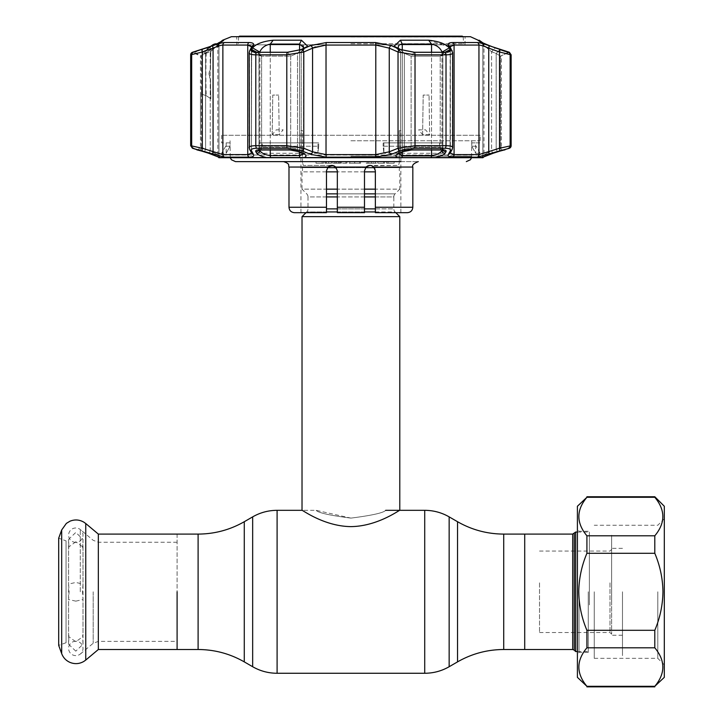 <?xml version="1.0" encoding="UTF-8"?>
<svg xmlns="http://www.w3.org/2000/svg" width="723" height="723" viewBox="0 0 723 723"><rect width="100%" height="100%" fill="white"/><g stroke="black" fill="none" stroke-linecap="round" stroke-linejoin="round"><path stroke-width="0.54" stroke-dasharray="3.62 2.71" d="M350.908 518.111C372.038 515.418 383.624 512.815 385.666 510.321C383.633 512.806 372.065 515.409 350.953 518.111C329.796 515.418 318.201 512.824 316.15 510.321C318.174 512.815 329.76 515.409 350.908 518.111C372.038 515.418 383.624 512.815 385.666 510.321C383.633 512.806 372.065 515.409 350.953 518.111L316.15 510.321L302.024 510.321C301.979 509.634 324.103 526.362 350.917 526.615C377.758 526.353 399.801 509.643 399.792 510.321M177.099 534.089L177.099 649.507L177.099 534.089M524.717 591.794L524.717 649.507L524.717 591.794M399.792 167.664L374.315 167.664L399.792 167.664A4.347 4.347 0 0 0 399.792 171.866L399.792 189.146L375.354 189.146M365.522 167.664L336.294 167.664L365.522 167.664L364.491 170.854L366.037 167.049L369.923 165.422L371.993 165.829M302.024 167.664L327.501 167.664L302.024 167.664A4.347 4.347 0 0 1 302.024 171.866L375.354 171.866M326.471 171.866L302.024 171.866L302.024 189.146L399.792 189.146L395.092 193.854L375.354 193.854M364.491 171.866L337.334 171.866M326.471 196.927L307.998 196.927A4.347 4.347 0 0 0 306.724 193.854L302.024 189.146L326.471 189.146M326.471 211.947L306.724 211.947A4.347 4.347 0 0 0 307.998 208.875L307.998 196.927L393.818 196.927A4.347 4.347 0 0 1 395.092 193.854L326.471 193.854M375.354 196.927L393.818 196.927L393.818 208.875L375.354 208.875M306.001 212.679L306.724 211.947L395.092 211.947A4.347 4.347 0 0 1 393.818 208.875L326.471 208.875M375.354 211.947L395.092 211.947L395.824 212.679M302.024 216.647L399.792 216.647M364.491 189.146L337.334 189.146M98.337 649.507L98.337 534.089M177.099 591.794L177.099 641.364L177.099 591.794M80.28 591.794L80.28 529.489L80.28 591.794M66.055 642.72L58.69 645.395L58.69 538.201L66.055 540.876L66.055 642.72L66.055 540.876M611.622 582.494L611.622 634.161L611.622 582.494M609.995 582.846L609.995 632.535L609.995 582.846M539.521 582.846L539.521 632.535L539.521 582.846M611.622 604.564L611.622 535.101L611.622 604.564M575.635 651.54L575.635 532.047M589.353 604.925L589.353 532.047L589.353 604.925M524.717 602.684L524.717 543.443L524.717 602.684M75.798 641.229A7.194 7.194 0 0 0 68.604 648.423A7.194 7.194 0 0 0 75.798 655.616A7.194 7.194 0 0 0 83 648.423A7.194 7.194 0 0 0 75.798 641.229M75.798 651.152L68.604 644.238L68.938 635.183L68.604 636.52L75.798 641.798L83 636.52L82.666 635.183L83 644.238L75.798 651.152M75.798 541.798L68.604 547.076L68.938 548.414L68.604 539.358L75.798 532.444L83 539.358L82.666 548.414L83 547.076L75.798 541.798M75.798 542.367A7.194 7.194 0 0 1 68.604 535.174A7.194 7.194 0 0 1 75.798 527.98A7.194 7.194 0 0 1 83 535.174A7.194 7.194 0 0 1 75.798 542.367M75.798 601.147L83 599.512L82.521 591.794L83 584.085L75.798 582.449L68.604 584.085L69.083 591.794L68.604 599.512L75.798 601.147M577.406 677.343L577.406 506.254M579.033 591.794L579.033 652.363L579.033 591.794M586.913 686.85L586.913 686.308C576.195 673.502 576.195 660.668 586.913 647.808L586.913 630.302C581.69 618.002 578.978 605.16 578.762 591.794C578.96 578.49 581.681 565.657 586.913 553.294L586.913 535.788C576.195 522.982 576.195 510.149 586.913 497.288L586.913 496.746M664.31 677.343L664.31 506.254M654.803 496.746L654.803 497.288C665.512 510.086 665.512 522.928 654.803 535.788L654.803 553.294C660.036 565.657 662.747 578.49 662.955 591.794C662.738 605.16 660.018 618.002 654.803 630.302L654.803 647.808C665.512 660.614 665.512 673.447 654.803 686.308L654.803 686.85M657.794 591.794L657.794 658.337L657.794 591.794M594.243 591.794L594.243 658.337L594.243 591.794M588.269 591.794L588.269 652.363L588.269 591.794M654.803 497.288L586.913 497.288M654.803 686.308L586.913 686.308M654.803 647.808L586.913 647.808M654.803 630.302L586.913 630.302M654.803 553.294L586.913 553.294M654.803 535.788L586.913 535.788M577.406 591.794L577.406 529.607L577.406 591.794M611.622 591.794L611.622 548.341L611.622 591.794M622.485 591.794L622.485 655.616L622.485 591.794M462.205 36.15L239.611 36.15M350.908 36.963L463.615 36.963L350.908 36.963M350.908 43.751L463.615 43.751L350.908 43.751M235.49 161.618L418.256 161.618L283.561 161.618L360.578 161.618L349.155 161.618L360.578 161.618L360.578 163.244L354.731 163.244L354.731 161.618M350.908 140.768L479.638 140.768L350.908 140.768M373.674 166.923L375.354 170.854L375.354 212.679L400.876 212.679L375.354 212.679L375.354 170.854L373.8 167.049L369.923 165.422L398.509 165.422L399.295 162.702L398.509 165.422L372.011 165.838M364.491 170.854L364.491 208.622M350.908 212.679L364.491 212.679L364.491 207.248L337.334 207.248L337.334 212.679L350.908 212.679M322.106 161.618L316.005 161.618L322.106 161.618L322.106 163.244L316.005 163.244L316.005 161.618L323.533 161.618L316.005 161.618L316.005 163.244L322.106 163.244M323.533 163.244L316.005 163.244L323.533 163.244L323.533 161.618M316.005 163.244L316.005 161.618M326.308 163.244L328.64 163.244L328.64 161.618L325.901 161.618L331.333 161.618L328.64 161.618L328.64 163.244L326.308 163.244L326.308 161.618M328.64 163.244L331.333 163.244L328.64 163.244M325.901 163.244L325.901 161.618M328.676 161.618L324.925 161.618L332.3 161.618L328.676 161.618L328.676 163.244L324.925 163.244L324.925 161.618M328.676 163.244L324.925 163.244M332.3 163.244L332.3 161.618M379.927 161.618L377.849 161.618L379.927 161.618L379.927 163.244L377.849 163.244L377.849 161.618L384.528 161.618L379.927 161.618M377.849 163.244L383.551 163.244L383.551 161.618L378.816 161.618L383.551 161.618L383.551 163.244L384.528 163.244L379.927 163.244M381.572 163.244L378.816 163.244L381.572 163.244M384.528 163.244L384.528 161.618L384.528 163.244M337.334 212.417L337.334 170.854C336.918 167.474 335.111 165.657 331.902 165.422L303.308 165.422L302.521 162.702L303.308 165.422L331.902 165.422L329.534 165.965M328.07 166.995L326.471 170.854L326.471 212.679L326.471 170.854L328.143 166.923M294.424 212.679L326.471 212.679L300.94 212.679L326.471 212.679L326.471 207.248L288.992 207.248M302.521 162.702L302.521 130.655L300.94 130.655L302.521 130.655L302.521 162.702M412.824 207.248L375.354 207.248L375.038 169.037M399.295 130.655L399.295 162.702L399.295 130.655L400.876 130.655L399.295 130.655M367.89 165.811L369.923 165.422M375.354 207.248L375.354 212.679L407.392 212.679M364.491 212.417L364.491 211.631L364.491 212.679L337.334 212.679L364.491 212.679M329.146 166.173L328.016 167.049L326.471 170.854L326.471 207.248M333.068 165.549L337.334 170.854L337.334 207.248M333.927 165.811L335.779 167.049L337.334 170.854L337.334 212.679M388.043 163.244L394.143 163.244L386.615 163.244L394.143 163.244L394.143 161.618L386.615 161.618L394.143 161.618L394.143 163.244L388.043 163.244L388.043 161.618M386.615 161.618L386.615 163.244L386.615 161.618L394.143 161.618L394.143 163.244M373.204 161.618L369.326 161.618L369.326 163.244L373.204 163.244L373.204 161.618M373.204 163.244L369.326 163.244M371.161 161.618L376.457 161.618L371.161 161.618L371.161 163.244L366.145 163.244L366.145 161.618L376.457 161.618L376.457 163.244L371.161 163.244M366.145 163.244L367.203 163.244L367.203 161.618M367.203 163.244L368.811 163.244L368.811 161.618M368.811 163.244L373.737 163.244L373.737 161.618M373.737 163.244L376.457 163.244M375.391 163.244L375.391 161.618M371.297 163.244L371.297 161.618M354.731 163.244L349.851 163.244L359.602 163.244L359.602 161.618M359.602 163.244L354.451 163.244L354.451 161.618M354.451 163.244L350.131 163.244L350.131 161.618M350.131 163.244L353.755 163.244L353.755 161.618M353.755 163.244L349.155 163.244L349.155 161.618M349.155 163.244L354.541 163.244L354.541 161.618M349.851 163.244L349.851 161.618M354.541 163.244L360.578 163.244M341.636 163.244L341.636 161.618L346.932 161.618L341.636 161.618L345.956 161.618L341.636 161.618L341.636 163.244L345.956 163.244L345.956 161.618L345.956 163.244L346.932 163.244L341.636 163.244M346.932 163.244L346.932 161.618L346.932 163.244M340.244 161.618L333.276 161.618L340.66 161.618L334.397 161.618L340.244 161.618L340.244 163.244L336.701 163.244L336.701 161.618M336.701 163.244L333.42 163.244L333.42 161.618M333.42 163.244L335.617 163.244L335.617 161.618M335.617 163.244L338.337 163.244L338.337 161.618M338.337 163.244L333.276 163.244L333.276 161.618M333.276 163.244L340.66 163.244L340.66 161.618M340.66 163.244L336.448 163.244L336.448 161.618M336.448 163.244L334.397 163.244L334.397 161.618M334.397 163.244L340.244 163.244M336.746 163.244L336.746 161.618M339.268 163.244L339.268 161.618M399.295 161.618L400.876 161.618M476.105 146.218L471.794 146.218L475.644 153.276L480.18 153.276L475.644 153.276L471.794 146.218L476.105 146.218L480.18 153.276L480.18 155.002L221.636 155.002L480.18 155.002A2.72 2.72 0 0 0 482.828 157.713M317.939 153.276L259.141 153.276L317.939 153.276L318.689 146.218L262.241 146.218L259.141 153.276L262.241 146.218L318.689 146.218L317.939 153.276L317.939 142.883L259.141 142.883L259.141 153.276L259.141 142.883L262.241 142.883L262.241 146.218L262.241 142.883L259.141 142.883L317.939 142.883L317.939 153.276M442.675 153.276L383.877 153.276L442.675 153.276L439.575 146.218L383.127 146.218L383.877 153.276L383.127 146.218L439.575 146.218L442.675 153.276L442.675 142.883L383.877 142.883L383.877 153.276L383.877 142.883L442.675 142.883L442.675 153.276M480.18 135.273L221.636 135.273L480.18 135.273L480.18 142.883L475.644 142.883L475.644 153.276L475.644 142.883L480.18 142.883M225.712 146.218L221.636 153.276L226.172 153.276L230.031 146.218L225.712 146.218L230.031 146.218L226.172 153.276L226.172 142.883L221.636 142.883L226.172 142.883L226.172 153.276L221.636 153.276L221.636 155.002A2.72 2.72 0 0 1 218.988 157.713M221.636 135.273L221.636 142.883M303.543 47.094L303.759 154.153L301.229 150.601A2.72 1.663 112.2 0 0 301.952 153.113A2.72 1.663 112.2 0 1 301.229 150.601L303.561 153.43L299.557 155.59A2.72 1.048 -90 0 0 299.955 157.713L304.392 157.551C306.932 156.295 306.362 154.83 302.666 153.159L298.924 151.622L289.245 149.842L259.44 149.842C256.475 149.896 255.255 150.492 255.779 151.622A2.72 2.549 151.2 0 0 259.051 149.074L259.051 53.457L251.749 49.562L252.426 51.487L256.891 52.246L287.528 52.246L301.093 49.562L304.844 47.899L301.229 51.785L303.416 48.531M505.006 149.842L504.039 149.842A2.72 2.702 -90 0 1 503.118 150.004L504.076 150.004A2.72 2.72 0 0 1 501.364 147.284L496.177 149.074L501.364 147.284L501.364 134.686M500.235 150.899L493.438 153.159A2.72 0.886 -108.4 0 1 493.384 153.177A2.72 0.886 -108.4 0 1 491.595 150.601L482.847 155.562L482.847 44.13L483.985 44.085L482.847 44.13L483.877 45.395L491.595 51.785L496.177 53.457L500.424 56.141L496.177 53.457L491.595 51.785L495.3 47.899L499.882 49.562L496.177 53.457L499.882 49.562M498.02 151.622A2.72 0.886 -108.6 0 1 497.966 151.64A2.72 0.886 -108.6 0 1 496.177 149.074L491.595 150.601L482.847 155.562L482.847 44.13L491.595 51.785L495.3 47.899M479.159 40.199L478.156 40.416L483.985 44.085L483.985 155.59A2.72 2.72 0 0 1 483.696 156.801L481.816 157.668M493.438 153.159L481.997 157.551L482.964 157.713M443.027 150.068A2.72 2.549 -151.2 0 1 442.765 149.074L441.925 150.601C440.226 153.204 436.773 154.867 431.55 155.59L402.259 155.59L398.256 153.43L398.256 47.311M398.346 46.652L398.689 45.82M399.593 44.844L402.259 44.085L431.55 44.085L434.903 44.943M398.256 153.43L400.587 150.601A2.72 1.663 -112.2 0 1 399.864 153.113A2.72 1.663 -112.2 0 0 400.587 150.601L398.256 153.43L398.256 47.465L400.587 51.785L411.116 56.141L440.217 56.141L442.006 55.734L442.865 54.189L441.925 51.785L442.765 53.457L450.068 49.562L449.236 47.899L441.925 51.785L441.012 49.923M206.895 47.763L223.696 40.199L218.915 44.085L218.97 155.562L210.221 150.601A2.72 0.886 108.4 0 1 208.432 153.177A2.72 0.886 108.4 0 0 210.221 150.601L218.915 155.59L217.84 155.59L217.84 44.085L218.97 44.13L210.221 51.785L205.639 53.457L201.934 49.562L206.516 47.899L210.221 51.785L217.939 45.395L218.97 44.13L217.84 44.085L219.882 42.431M198.563 150.004A2.72 2.702 90 0 0 198.698 150.004L197.741 150.004L200.452 147.284L201.392 147.284A2.72 2.702 90 0 1 198.698 150.004A2.72 2.702 90 0 0 201.392 147.284L205.639 149.074L200.452 147.284L200.452 56.141L205.639 53.457L201.934 49.562M203.904 151.658A2.72 0.886 108.6 0 0 205.639 149.074L205.639 53.457L200.452 56.141L192.526 52.246L195.138 51.857M303.561 47.465L301.229 51.785L290.7 56.141L261.599 56.141L290.7 56.141L301.229 51.785L304.844 47.899L307.718 46.263L301.419 40.199L273.186 40.199C262.955 41.301 256.087 43.868 252.58 47.899L259.891 51.785L258.951 54.189L259.81 55.734L261.599 56.141L259.81 55.734L258.951 54.189L258.951 148.586L261.599 147.284L258.951 148.586L258.084 150.212L258.951 148.586M398.4 48.531L400.587 51.785L396.972 47.899L400.587 51.785L394.098 46.263L400.723 49.562L404.311 53.457L400.723 49.562L414.288 52.246L444.925 52.246L449.39 51.487L450.077 49.598M511.143 145.703L499.521 148.269L478.951 154.605L454.071 154.605L450.158 152.743L452.399 148.269A2.72 2.558 29.1 0 1 452.092 149.589A2.72 2.558 29.1 0 0 452.399 148.269L452.643 147.573L452.399 148.269C453.33 146.633 451.206 145.784 446.019 145.703L415.02 145.703L398.03 148.269L389.254 151.803L375.788 154.605L326.028 154.605L312.562 151.803L303.787 148.269L286.796 145.703L255.797 145.703C251.477 145.748 249.272 146.371 249.173 147.573L249.173 52.779C249.263 54.098 251.468 54.785 255.797 54.831L286.796 54.831L303.787 52.011A2.72 1.654 65.9 0 0 301.717 49.489L287.474 52.309L256.81 52.309L252.182 51.532M251.487 150.827A2.72 2.558 150.9 0 1 249.724 149.589L249.724 149.589A2.72 2.558 150.9 0 1 249.417 148.269A2.72 2.558 150.9 0 0 249.724 149.589L251.731 153.159A2.72 2.558 150.2 0 1 251.414 151.803L251.676 46.878A2.72 2.54 -152.5 0 0 251.414 48.134A2.72 2.54 -152.5 0 1 251.676 46.878L251.414 151.803A2.72 2.558 150.2 0 0 251.731 153.149L251.731 153.149A2.72 2.558 150.2 0 0 253.448 154.351L251.487 150.827C250.718 149.191 252.508 148.332 256.855 148.26L287.51 148.26L301.735 150.827L310.556 154.351L326.353 157.153L375.463 157.153L391.26 154.351L400.081 150.827L414.306 148.26L444.961 148.26C449.317 148.342 451.107 149.191 450.33 150.827L448.368 154.351C447.447 156.132 448.902 157.063 452.715 157.153L477.27 157.153L509.354 148.26M251.658 152.734L247.745 154.605A2.72 2.061 -90 0 0 249.101 157.153C252.923 157.063 254.379 156.132 253.448 154.351M251.658 51.161L251.432 49.489A2.72 2.53 -153.1 0 0 249.67 50.782L249.67 50.782A2.72 2.53 -153.1 0 0 249.417 52.011A2.72 2.53 -153.1 0 1 249.67 50.782L251.676 46.878A2.72 2.54 -152.5 0 1 253.393 45.612C254.315 43.66 252.869 42.63 249.037 42.53L224.473 42.53C222.259 42.639 218.436 43.66 213.014 45.612A2.72 0.877 -109.6 0 0 213.068 48.134C217.668 46.2 220.931 45.169 222.865 45.052L249.381 45.178M236.846 44.844L464.97 44.844L236.846 44.844L236.701 36.692L465.115 36.692L236.701 36.692M464.97 44.844L465.115 36.692M439.575 142.883L383.127 142.883L383.127 146.218L383.127 142.883L439.575 142.883L439.575 146.218L439.575 142.883L442.675 142.883L439.575 142.883M318.689 142.883L262.241 142.883L318.689 142.883L318.689 146.218L318.689 142.883M226.172 142.883L230.031 142.883L230.031 146.218M316.692 44.844L385.124 44.844L316.692 44.844M231.414 36.692L470.402 36.692M267.139 44.844L270.266 44.085L299.557 44.085L299.557 155.59L270.266 155.59C265.052 154.867 261.59 153.204 259.891 150.601L259.051 149.074L259.051 53.457L260.705 50.068M252.58 47.899L251.749 49.562M260.804 49.923L261.202 49.39M261.346 49.209L261.789 48.694M264.51 46.326L265.404 45.748M266.209 45.287L267.094 44.862M249.037 42.53A2.72 2.061 -90 0 0 247.745 45.052L247.745 154.605L222.865 154.605L202.295 148.269A2.72 0.886 -71.6 0 0 202.313 150.827L224.546 157.153L249.101 157.153M190.673 54.831L202.295 52.011L202.295 148.269L191.676 145.703A2.72 2.702 -90 0 0 193.457 148.26L202.313 150.827M213.014 45.612L202.241 49.489A2.72 0.877 -110 0 0 202.295 52.011L213.068 48.134L213.068 151.803A2.72 0.886 -72.1 0 0 213.095 154.351M310.773 45.504L310.538 45.612A2.72 1.654 66.5 0 1 312.562 48.134L303.787 52.011L303.787 148.269A2.72 1.663 -67.9 0 1 301.735 150.827M312.562 48.134L312.562 151.803A2.72 1.672 -68.4 0 1 310.556 154.351M315.382 46.914L326.028 45.052L375.788 45.052L389.254 48.134L389.254 151.803A2.72 1.672 -111.6 0 0 391.26 154.351M414.306 148.26A2.72 1.085 -90 0 0 415.02 145.703L415.02 54.831L398.03 52.011A2.72 1.654 114.1 0 1 400.099 49.489L391.288 45.612A2.72 1.654 113.5 0 0 389.254 48.134L398.03 52.011L398.03 148.269A2.72 1.663 -112.1 0 0 400.081 150.827M450.691 45.91L454.071 45.052A2.72 2.061 90 0 0 452.779 42.53C448.938 42.639 447.492 43.66 448.423 45.612A2.72 2.54 -27.5 0 1 450.14 46.878L452.146 50.782A2.72 2.53 -26.9 0 1 452.399 52.011L452.643 52.779L452.399 52.011A2.72 2.53 -26.9 0 0 450.384 49.489C451.152 51.279 449.363 52.219 445.007 52.309L414.342 52.309A2.72 1.085 90 0 1 415.02 54.831L446.019 54.831C451.206 54.749 453.33 53.809 452.399 52.011L450.402 48.134A2.72 2.54 -27.5 0 0 450.14 46.878A2.72 2.54 -27.5 0 1 450.402 48.134L450.086 153.149A2.72 2.558 29.8 0 0 450.402 151.803A2.72 2.558 29.8 0 1 450.086 153.149L452.092 149.589A2.72 2.558 29.1 0 1 450.33 150.827M450.167 46.887L450.086 153.159A2.72 2.558 29.8 0 1 448.368 154.351M452.715 157.153A2.72 2.061 -90 0 0 454.071 154.605L454.071 45.052L478.951 45.052C480.867 45.169 484.13 46.191 488.748 48.134L488.748 151.803A2.72 0.886 -107.9 0 1 488.721 154.351M508.359 148.26A2.72 2.702 90 0 0 510.14 145.703L510.14 54.831L499.521 52.011A2.72 0.877 110 0 0 499.575 49.489L488.802 45.612A2.72 0.877 109.6 0 1 488.748 48.134L499.521 52.011L499.521 148.269A2.72 0.886 -108.4 0 1 499.503 150.827M249.417 52.011L251.414 48.134L251.414 151.803L251.414 48.134L249.417 52.011L249.417 148.269L249.173 52.779L249.67 50.782M450.158 47.094L450.176 152.987M445.025 52.246L442.765 53.457L442.006 55.734L440.217 56.141L411.116 56.141L400.587 51.785L400.587 150.601L400.587 51.785M404.311 149.074A2.72 1.663 -112.4 0 1 403.606 151.577L403.606 151.577A2.72 1.663 -112.4 0 0 404.311 149.074L411.116 147.284L400.587 150.601L404.311 149.074L404.311 53.457L404.311 149.074M402.892 151.622L399.15 153.159C395.454 154.83 394.885 156.295 397.424 157.551L435.481 157.551C440.714 156.295 443.949 154.83 445.196 153.159A2.72 2.549 -151 0 1 441.925 150.601L442.865 148.586L442.765 149.074L440.217 147.284L442.765 149.074A2.72 2.549 -151.2 0 0 446.037 151.622C446.552 150.492 445.341 149.896 442.377 149.842L412.571 149.842L402.892 151.622A2.72 1.663 -112.4 0 0 403.606 151.577L399.864 153.122A2.72 1.663 -112.2 0 0 399.864 153.113L398.066 154.153M422.594 134.65L423.199 95.065L429.037 95.065L423.199 95.065L422.594 134.65L429.625 134.65L429.037 95.065L429.625 134.65L422.594 134.65L418.662 129.842L425.558 129.842L429.625 134.65M297.505 53.457L301.093 49.562L297.505 53.457L297.505 149.074L290.7 147.284L297.505 149.074L297.505 53.457M258.789 150.068A2.72 2.549 151.2 0 0 259.051 149.074L259.051 53.457L256.792 52.246M298.924 151.622A2.72 1.663 -67.6 0 1 298.21 151.577A2.72 1.663 112.4 0 1 297.505 149.074L301.229 150.601L297.505 149.074A2.72 1.663 -67.6 0 0 298.21 151.577L289.616 150.004A2.72 1.085 90 0 0 290.7 147.284L261.599 147.284L261.599 56.141L256.891 52.246L261.599 56.141L261.599 147.284A2.72 1.609 -90 0 1 259.991 150.004L259.991 150.004A2.72 1.609 -90 0 0 261.599 147.284L290.7 147.284L290.7 56.141L287.528 52.246L290.7 56.141L290.7 147.284A2.72 1.085 -90 0 1 289.616 150.004L258.075 150.212M272.191 134.65L272.779 95.065L278.617 95.065L272.779 95.065L272.191 134.65L279.232 134.65L278.617 95.065L279.232 134.65L272.191 134.65L276.258 129.842L283.154 129.842L279.232 134.65M196.231 51.523L201.862 49.589M223.696 40.199L222.657 40.199M206.516 47.899L210.221 51.785L210.221 150.601L205.639 149.074A2.72 0.886 108.6 0 1 203.85 151.64A2.72 0.886 108.6 0 1 203.796 151.622L196.81 149.842M205.639 53.457L210.221 51.785L210.221 150.601L205.639 149.074L205.639 53.457M203.85 151.64L208.432 153.177A2.72 0.886 108.4 0 1 208.378 153.159L203.796 151.622M200.452 95.038L200.452 134.686M218.852 157.713L219.819 157.551L208.378 153.159M219.928 157.713L219.928 157.713A2.72 2.693 -90 0 1 218.915 155.59L218.915 44.085L222.666 41.039M299.955 157.713L219.819 157.551M259.051 149.074L259.891 150.601A2.72 2.549 -29 0 1 256.62 153.159C257.858 154.83 261.102 156.295 266.344 157.551M255.779 151.622L256.62 153.159M435.589 45.278L436.584 45.847M437.288 46.317L438.011 46.85M438.21 47.004L438.816 47.51M449.236 47.899L448.296 46.724L428.631 40.199L400.397 40.199L394.098 46.263L400.226 51.45M445.196 153.159L446.037 151.622M399.15 153.159A2.72 1.663 -112.2 0 0 399.864 153.122M481.997 157.551L435.481 157.551M500.108 150.944L497.966 151.64A2.72 0.886 -108.6 0 1 496.177 149.074L491.595 150.601L491.595 51.785L491.595 150.601A2.72 0.886 -108.4 0 0 493.384 153.177L488.938 154.74M505.485 51.496L506.678 51.866M508.305 52.246L500.424 56.141L509.299 52.246L500.424 56.141L501.364 56.141L501.364 95.038M501.328 95.065L501.31 134.65L501.328 95.065M503.497 149.941L503.235 150.004A2.72 2.702 -90 0 1 503.118 150.004L503.118 150.004A2.72 2.702 -90 0 1 500.424 147.284L500.424 56.141L500.424 147.284A2.72 2.702 -90 0 0 503.118 150.004L502.557 150.203M502.105 150.321L500.452 150.827M511.143 54.831L510.14 54.831A2.72 2.702 90 0 0 508.441 52.309L499.575 49.489M488.802 45.612C483.362 43.66 479.539 42.63 477.343 42.53L452.779 42.53M450.158 49.037L450.384 49.489M414.342 52.309L400.099 49.489M391.288 45.612L375.481 42.53L326.335 42.53L312.49 44.844M310.538 45.612L301.717 49.489M251.432 49.489L251.658 49.037M202.241 49.489L192.381 52.309M301.419 40.199L299.557 44.085L302.368 44.943M302.756 45.314L303.154 45.856M303.389 46.371L303.524 46.959M303.759 154.153L301.952 153.113A2.72 1.663 112.2 0 0 301.952 153.122A2.72 1.663 112.2 0 0 302.666 153.159M471.794 142.883L471.794 146.218L471.794 142.883L475.644 142.883L471.794 142.883M202.042 74.171A772.001 772.001 0 0 1 202.169 60.578L201.925 57.325L202.169 60.578A772.001 772.001 0 0 0 202.042 74.171A772.001 772.001 0 0 0 202.169 87.763L201.925 91.017L202.169 87.763A772.001 772.001 0 0 1 202.042 74.171M210.619 46.362L203.588 51.749A2.72 2.702 78.4 0 0 202.44 53.9L206.2 52.707L202.44 53.9A2.72 2.702 -101.6 0 1 203.588 51.749L213.032 45.404M216.62 43.904A2.72 2.693 -102.2 0 1 218.599 46.615A2.72 2.693 77.8 0 0 215.327 43.859L215.327 43.859A2.72 2.693 77.8 0 0 214.351 44.293L210.248 47.366A2.72 0.768 -123.9 0 0 210.872 49.562L206.2 52.707A2.72 0.768 -124 0 1 205.576 50.511A2.72 0.768 -124 0 0 206.2 52.707L210.872 49.562A763.569 763.569 0 0 0 210.492 69.164L209.019 74.171L210.492 79.178A763.569 763.569 0 0 0 210.872 98.78L206.2 95.635L202.44 94.442L206.2 95.635L210.872 98.78A763.569 763.569 0 0 1 210.492 79.178C208.531 75.852 208.531 72.517 210.492 69.164A763.569 763.569 0 0 1 210.872 49.562L218.644 46.624L210.872 49.562A2.72 0.768 -123.9 0 1 210.248 47.366L202.657 51.939L201.491 54.089L201.419 57.325M202.44 94.442L201.491 94.252L202.44 94.442A771.866 771.866 0 0 1 202.169 74.171A771.866 771.866 0 0 0 202.44 94.442M457.542 521.717L457.542 661.879M449.155 516.873L449.155 666.723M424.717 510.321L424.717 673.267M277.099 510.321L277.099 673.267M252.661 516.873L252.661 666.723M244.275 521.717L244.275 661.879M198.102 534.089L198.102 649.507M503.714 534.089L503.714 649.507M364.491 193.854L337.334 193.854M364.491 196.927L337.334 196.927M364.491 208.875L337.334 208.875M364.491 211.947L337.334 211.947M85.748 660.072L85.748 523.524M98.427 591.794L98.427 641.364L98.427 591.794M93.195 591.794L93.195 643.271L93.195 591.794M61.681 653.619L61.681 529.968M572.706 534.089L572.706 649.507M574.243 650.149L574.243 533.447M350.908 156.186L471.758 156.186L350.908 156.186M335.779 167.049L366.037 167.049M373.8 167.049L412.824 167.049M331.333 163.244L331.333 161.618M288.992 167.049L328.016 167.049M193.375 52.309A2.72 2.702 -90 0 0 191.676 54.831L191.676 145.703L190.673 145.703M479.15 41.039L482.901 44.085L482.901 155.59L483.985 155.59L482.901 155.59L482.901 44.085L478.12 40.199M482.105 157.524A2.72 2.693 90 0 0 482.901 155.59A2.72 2.693 -90 0 1 481.889 157.713M401.861 157.713A2.72 1.048 -90 0 0 402.259 155.59L402.259 44.085L400.397 40.199M201.392 147.284L201.392 56.141L193.511 52.246L201.392 56.141L201.392 147.284M256.855 148.26A2.72 1.609 -90 0 1 255.797 145.703L255.797 54.831A2.72 1.609 90 0 1 256.81 52.309M273.186 40.199L270.266 44.085L270.266 155.59A2.72 1.645 -90 0 0 270.881 157.713M192.463 148.26L193.457 148.26M224.473 42.53A2.72 2.558 -90 0 0 222.865 45.052L222.865 154.605A2.72 2.558 -90 0 0 224.546 157.153M249.417 148.269L251.414 151.803L249.417 148.269M287.474 52.309A2.72 1.085 90 0 0 286.796 54.831L286.796 145.703A2.72 1.085 -90 0 0 287.51 148.26M326.335 42.53A2.72 0.497 90 0 0 326.028 45.052L326.028 154.605A2.72 0.497 -90 0 0 326.353 157.153M375.481 42.53A2.72 0.497 90 0 1 375.788 45.052L375.788 154.605A2.72 0.497 -90 0 1 375.463 157.153M445.007 52.309A2.72 1.609 90 0 1 446.019 54.831L446.019 145.703A2.72 1.609 -90 0 1 444.961 148.26M477.343 42.53A2.72 2.558 90 0 1 478.951 45.052L478.951 154.605A2.72 2.558 -90 0 1 477.27 157.153M452.399 148.269L452.399 52.011L452.399 148.269L450.402 151.803L450.402 48.134L452.399 52.011M444.925 52.246L440.217 56.141L444.925 52.246M414.288 52.246L411.116 56.141L414.288 52.246M411.116 147.284A2.72 1.085 -90 0 0 412.2 150.004A2.72 1.085 -90 0 1 411.116 147.284L411.116 56.141L411.116 147.284L440.217 147.284L411.116 147.284M412.571 149.842A2.72 1.085 -90 0 1 412.2 150.004L441.825 150.004A2.72 1.609 90 0 1 440.217 147.284L440.217 56.141L440.217 147.284A2.72 1.609 90 0 0 441.825 150.004L441.825 150.004A2.72 1.609 90 0 0 442.377 149.842M441.925 52.246L441.925 150.004M442.765 149.074L442.765 53.457L442.765 149.074M402.259 50.185L402.259 152.137M431.55 150.004L431.55 52.246M301.229 51.785L301.229 150.601L301.229 51.785M259.891 150.004L259.891 52.246M270.266 52.246L270.266 150.004M299.557 152.137L299.557 50.176M197.741 150.004L198.698 150.004A2.72 2.702 90 0 1 197.777 149.842M218.12 156.801L217.84 155.59L218.915 155.59A2.72 2.693 90 0 0 219.711 157.524M259.44 149.842A2.72 1.609 -90 0 0 259.991 150.004M428.631 40.199L431.55 44.085L431.55 155.59A2.72 1.645 -90 0 1 430.935 157.713M441.925 150.601L441.925 51.785M496.177 149.074L496.177 53.457L496.177 149.074M397.424 157.551L304.392 157.551M509.435 52.309L508.441 52.309M259.891 51.785L259.891 150.601M202.44 53.9A771.866 771.866 0 0 0 202.169 74.171A771.866 771.866 0 0 1 202.44 53.9M206.2 52.707A768.151 768.151 0 0 0 205.892 74.171A768.151 768.151 0 0 0 206.2 95.635A768.151 768.151 0 0 1 205.892 74.171A768.151 768.151 0 0 1 206.2 52.707M80.28 654.098L93.195 643.271L98.427 641.364L177.099 641.364M177.099 542.232L98.427 542.232L93.195 540.325L80.28 529.489M539.521 632.535L609.995 632.535L611.622 634.161M539.521 551.062L609.995 551.062L611.622 549.435M577.406 532.047L589.353 532.047M577.406 651.54L589.353 651.54M68.604 644.238L68.604 599.512M68.604 636.52L68.604 547.076M68.604 539.358L68.604 584.085M83 539.358L83 584.085M83 547.076L83 636.52M83 644.238L83 599.512M588.269 652.363L579.033 652.363L577.406 653.99M594.243 658.337L657.794 658.337L664.31 664.853M588.269 531.233L579.033 531.233L577.406 529.607M664.31 518.743L657.794 525.26L594.243 525.26M622.485 635.246L611.622 635.246M622.485 548.341L611.622 548.341M463.145 36.692L463.615 43.751M238.671 36.692L238.201 43.751M230.059 140.768L230.276 157.713M300.94 212.679L300.94 130.655M400.876 212.679L400.876 130.655M471.758 140.768L471.541 157.713M252.426 51.487L259.81 55.734L252.426 51.487M249.724 149.589L249.173 147.573M452.092 149.589L452.643 147.573L452.643 52.806M442.015 55.734L449.39 51.487L442.006 55.734M443.741 150.212L442.865 148.586L442.865 54.189L442.865 148.586L443.741 150.212L441.825 150.004M301.599 51.45L307.718 46.263L301.599 51.45M217.939 45.395L223.66 40.416L217.939 45.395M199.259 150.203L199.738 150.339M218.97 155.562L218.97 44.13L218.97 155.562L220.045 157.695L218.97 155.562M208.432 153.177L220 157.668M412.2 150.004C408.649 150.086 405.784 150.61 403.606 151.577M482.847 155.562L481.771 157.695L482.847 155.562M478.156 40.416L483.877 45.395L478.156 40.416M502.078 150.339L500.424 150.836M503.407 149.986L504.076 150.004M452.146 50.782L452.643 52.779M303.561 153.43L303.561 47.474M301.952 153.122L298.21 151.577M218.924 157.713L482.892 157.713M217.496 46.859L217.496 46.859C216.584 44.582 215.49 43.66 214.207 44.103L215.327 43.859C217.361 43.76 218.463 44.681 218.644 46.624L216.638 43.895M201.5 94.252L201.419 91.017"/><path stroke-width="1.08" d="M177.099 591.794L177.099 649.507L177.099 591.794M503.714 534.089L572.706 534.089L572.706 649.507L524.717 649.507L524.717 534.089L524.717 649.507L503.714 649.507L503.714 534.089C487.239 534.017 471.848 529.887 457.542 521.717L449.155 516.873C441.581 512.544 433.439 510.366 424.717 510.321L385.666 510.321M374.315 167.664L365.522 167.664L374.315 167.664M336.294 167.664L327.501 167.664L336.294 167.664L335.779 167.049L337.334 170.854L337.334 207.248L364.491 207.248L364.491 212.679L337.334 212.679L337.334 207.248M375.354 171.866L364.491 171.866M337.334 171.866L326.471 171.866M395.824 212.679L399.792 216.647L399.792 510.321C399.846 509.625 377.749 526.353 350.89 526.615C324.058 526.353 302.015 509.643 302.024 510.321L277.099 510.321C268.378 510.366 260.235 512.544 252.661 516.873L252.661 666.723L244.275 661.879L244.275 521.717L252.661 516.873M306.001 212.679L302.024 216.647L302.024 510.321M399.792 216.647L302.024 216.647M375.354 189.146L364.491 189.146M337.334 189.146L326.471 189.146M98.337 534.089L98.337 649.507L198.102 649.507L198.102 534.089L98.337 534.089L85.748 523.524L85.748 660.072L83.85 661.428C79.385 663.985 74.758 664.31 69.968 662.395C66.001 660.614 63.244 657.686 61.681 653.619L61.681 529.968L66.362 523.389L69.968 521.202C74.758 519.286 79.385 519.611 83.85 522.169L85.748 523.524M61.681 529.968L58.69 538.201L58.69 645.395L61.681 653.619M572.706 534.089L575.635 532.047L575.635 651.54L577.406 651.54M577.406 506.254L577.406 677.343L586.913 686.308C576.195 673.447 576.195 660.614 586.913 647.808L586.913 630.302C581.69 618.002 578.978 605.16 578.762 591.794C578.96 578.49 581.681 565.657 586.913 553.294L586.913 535.788C576.195 522.928 576.195 510.086 586.913 497.288L577.406 506.254M654.803 496.746L664.31 506.254L664.31 677.343L654.803 686.308C665.512 673.502 665.512 660.668 654.803 647.808L654.803 630.302C660.018 618.002 662.738 605.16 662.955 591.794C662.747 578.49 660.036 565.657 654.803 553.294L654.803 535.788C665.512 522.982 665.512 510.149 654.803 497.288L654.803 496.746L586.913 496.746M654.803 497.288L586.913 497.288M654.803 535.788L586.913 535.788M654.803 553.294L586.913 553.294M654.803 630.302L586.913 630.302M654.803 647.808L586.913 647.808M654.803 686.308L586.913 686.308M238.671 36.692L239.611 36.15L462.205 36.15L463.145 36.692M400.876 161.618L235.49 161.618L231.387 159.747L230.276 157.713M369.923 165.422L366.037 167.049C368.739 164.889 371.324 164.889 373.8 167.049L375.354 170.854L375.354 207.248L412.824 207.248C412.508 210.547 410.7 212.354 407.392 212.679L375.354 212.679L375.354 207.248M328.143 166.923L333.068 165.549M329.534 165.965L328.07 166.995M375.038 169.037L372.011 165.838M371.993 165.829L373.674 166.923M365.522 167.664L367.89 165.811M366.037 167.049L364.491 170.854L366.037 167.049L335.779 167.049C333.068 164.889 330.483 164.889 328.016 167.049L326.471 170.854L326.471 212.679L294.424 212.679C291.125 212.354 289.308 210.547 288.992 207.248L326.471 207.248M364.491 208.622L364.491 170.854M333.927 165.811L329.146 166.173M360.578 161.618L366.145 161.618M376.457 161.618L377.849 161.618M379.927 161.618L386.615 161.618M394.143 161.618L399.295 161.618M499.503 150.827A2.72 0.886 -108.4 0 0 499.521 148.269L511.143 145.703A2.72 2.72 0 0 1 509.354 148.26L477.27 157.153L452.715 157.153C448.893 157.063 447.438 156.132 448.368 154.351L450.33 150.827C451.098 149.191 449.308 148.332 444.961 148.26L414.306 148.26L400.081 150.827L391.26 154.351L375.463 157.153L326.353 157.153L310.556 154.351L301.735 150.827L287.51 148.26L256.855 148.26C252.499 148.342 250.709 149.191 251.487 150.827L253.448 154.351C254.369 156.132 252.914 157.063 249.101 157.153L224.546 157.153L192.463 148.26L208.378 153.159L219.819 157.551L218.852 157.713A2.72 2.72 0 0 0 218.988 157.713M488.938 154.74L483.696 156.801A2.72 2.72 0 0 1 482.964 157.713A2.72 2.72 0 0 1 482.828 157.713M482.964 157.713L481.997 157.551L493.438 153.159L503.497 149.941M435.481 157.551L397.424 157.551C394.885 156.295 395.454 154.83 399.15 153.159L402.892 151.622L412.571 149.842L442.377 149.842C445.341 149.896 446.561 150.492 446.037 151.622L445.196 153.159C443.958 154.83 440.714 156.295 435.481 157.551L481.997 157.551M304.392 157.551L266.344 157.551C261.111 156.295 257.867 154.83 256.62 153.159L255.779 151.622C255.264 150.492 256.484 149.896 259.44 149.842L289.245 149.842L298.924 151.622L302.666 153.159C306.362 154.83 306.932 156.295 304.392 157.551L397.424 157.551M219.819 157.551L266.344 157.551M301.419 40.199L307.718 46.263L301.093 49.562L287.528 52.246L256.891 52.246L252.426 51.487L251.749 49.562L252.58 47.899C256.087 43.868 262.955 41.301 273.186 40.199L301.419 40.199L299.557 44.085L270.266 44.085C265.16 45.178 261.699 47.745 259.891 51.785L259.656 52.246M414.288 52.246L400.723 49.562L394.098 46.263L400.397 40.199L428.631 40.199C438.861 41.301 445.73 43.868 449.236 47.899L450.068 49.562L449.39 51.487L444.925 52.246L414.288 52.246M222.666 41.039L223.696 40.199C222.82 41.301 217.099 43.868 206.516 47.899L192.526 52.246L213.014 45.612C218.454 43.66 222.277 42.63 224.473 42.53L249.037 42.53C252.878 42.639 254.324 43.66 253.393 45.612L251.432 49.489C250.664 51.279 252.454 52.219 256.81 52.309L287.474 52.309L301.717 49.489L310.538 45.612L326.335 42.53L375.481 42.53L391.288 45.612L400.099 49.489L414.342 52.309L445.007 52.309C449.372 52.21 451.161 51.279 450.384 49.489L448.423 45.612C447.501 43.66 448.947 42.63 452.779 42.53L477.343 42.53C479.557 42.639 483.38 43.66 488.802 45.612L509.299 52.246L495.3 47.899C484.717 43.868 478.997 41.301 478.12 40.199L470.402 36.692L231.414 36.692L222.657 40.199L223.66 40.416M478.156 40.416L479.15 41.039M192.463 148.26L190.673 145.703L190.673 54.831A2.72 2.72 0 0 1 192.381 52.309M502.105 150.321L503.235 150.004A2.72 2.702 -90 0 0 504.039 149.842L509.354 148.26M505.006 149.842A2.72 2.72 0 0 1 504.076 150.004L497.966 151.64A2.72 0.886 -108.6 0 0 498.02 151.622M479.159 40.199L483.018 42.937M398.256 47.311L398.346 46.652M398.689 45.82L399.024 45.341M442.16 52.246L441.925 51.785C440.117 47.754 436.665 45.178 431.55 44.085L402.259 44.085C399.674 44.257 398.337 45.386 398.256 47.465L398.4 48.531M249.417 148.269L249.173 52.779C249.272 54.098 251.477 54.785 255.797 54.831L255.797 145.703L286.796 145.703L303.787 148.269L312.562 151.803L326.028 154.605L375.788 154.605L389.254 151.803L398.03 148.269L415.02 145.703L446.019 145.703C451.197 145.775 453.321 146.633 452.399 148.269M249.381 45.178L251.595 46.652M263.814 46.841L264.51 46.326M265.404 45.748L266.209 45.287M252.607 47.845L259.891 52.246M202.313 150.827A2.72 0.886 -71.6 0 1 202.295 148.269L222.865 154.605L247.745 154.605L251.731 153.159A2.72 2.558 150.2 0 0 253.448 154.351M190.673 145.703L202.295 148.269L202.295 52.011L190.673 54.831M477.27 157.153A2.72 2.558 -90 0 0 478.951 154.605L499.521 148.269L499.521 52.011A2.72 0.877 -70 0 0 499.575 49.489M511.143 145.703L511.143 54.831L499.521 52.011L488.748 48.134C484.148 46.2 480.885 45.169 478.951 45.052L454.071 45.052L450.221 46.643M450.167 46.887L450.691 45.91M312.77 48.025L315.382 46.914M251.694 46.841L249.67 50.782A2.72 2.53 -153.1 0 1 251.432 49.489L253.393 45.612A2.72 2.54 -152.5 0 0 251.676 46.878L247.745 45.052L222.865 45.052C220.949 45.169 217.686 46.191 213.068 48.134L202.295 52.011A2.72 0.877 70 0 1 202.241 49.489M251.487 150.827A2.72 2.558 150.9 0 1 249.724 149.589L249.173 147.573C249.272 146.371 251.477 145.748 255.797 145.703A2.72 1.609 -90 0 0 256.855 148.26M301.717 49.489A2.72 1.654 65.9 0 1 303.787 52.011L286.796 54.831L255.797 54.831A2.72 1.609 90 0 1 256.81 52.309M391.288 45.612A2.72 1.654 113.5 0 0 389.254 48.134L375.788 45.052L326.028 45.052L312.562 48.134L303.787 52.011L303.787 148.269A2.72 1.663 -67.9 0 1 301.735 150.827M452.399 52.011C453.339 53.8 451.215 54.74 446.019 54.831L415.02 54.831L398.03 52.011L389.254 48.134L389.254 151.803A2.72 1.672 -111.6 0 0 391.26 154.351M452.643 52.779L450.14 46.878A2.72 2.54 -27.5 0 0 448.423 45.612L450.384 49.489A2.72 2.53 -26.9 0 1 452.146 50.782M450.33 150.827A2.72 2.558 29.1 0 0 452.092 149.589L452.643 147.573L452.643 52.806M450.176 152.987L454.071 154.605L478.951 154.605L478.951 45.052A2.72 2.558 -90 0 0 477.343 42.53M448.368 154.351A2.72 2.558 29.8 0 0 450.086 153.149L452.092 149.589M400.081 150.827A2.72 1.663 -112.1 0 1 398.03 148.269L398.03 52.011A2.72 1.654 114.1 0 1 400.099 49.489M310.556 154.351A2.72 1.672 -68.4 0 0 312.562 151.803L312.562 48.134A2.72 1.654 66.5 0 0 310.538 45.612L310.483 45.63M249.724 149.589L251.731 153.149M213.095 154.351A2.72 0.886 -72.1 0 1 213.068 151.803L213.068 48.134A2.72 0.877 70.4 0 1 213.014 45.612M450.077 49.598L445.025 52.246M441.925 52.246L449.236 47.899M442.377 149.842A2.72 1.609 90 0 1 441.825 150.004L412.2 150.004C407.564 150.303 404.699 150.827 403.606 151.577L403.606 151.577A2.72 1.663 -112.4 0 1 402.892 151.622M402.259 152.137L402.259 155.59L398.256 153.43L398.057 154.153L399.864 153.113A2.72 1.663 -112.2 0 1 399.864 153.122A2.72 1.663 -112.2 0 1 399.15 153.159M446.037 151.622A2.72 2.549 -151.2 0 1 443.027 150.068M445.196 153.159A2.72 2.549 -151 0 1 441.925 150.601L442.25 150.013M401.861 157.713A2.72 1.048 90 0 0 402.259 155.59L431.55 155.59C436.764 154.867 440.226 153.204 441.925 150.601L441.925 150.004M256.792 52.246L251.749 49.562M303.416 48.531L303.561 47.465L299.557 44.085L299.557 50.176M258.789 150.068A2.72 2.549 151.2 0 1 255.779 151.622M259.566 150.013L259.891 150.601A2.72 2.549 151 0 1 256.62 153.159M298.924 151.622A2.72 1.663 112.4 0 1 298.21 151.577L301.952 153.122A2.72 1.663 112.2 0 1 301.952 153.113L303.759 154.153L303.561 153.43M302.666 153.159A2.72 1.663 112.2 0 1 301.952 153.122M259.891 150.004L259.891 150.601C261.59 153.204 265.043 154.867 270.266 155.59L299.557 155.59L303.407 154.089M195.138 51.857L196.231 51.523M208.378 153.159A2.72 0.886 108.4 0 0 208.432 153.177L201.726 150.944M434.903 44.943L435.589 45.278M436.584 45.847L437.288 46.317M481.816 157.668L493.384 153.177A2.72 0.886 -108.4 0 0 493.438 153.159M483.1 42.973L488.902 45.45M489.073 45.522L495.3 47.899M499.882 49.562L505.485 51.496M506.678 51.866L508.305 52.246M488.721 154.351A2.72 0.886 -107.9 0 0 488.748 151.803L488.748 48.134A2.72 0.877 -70.4 0 0 488.802 45.612M448.161 44.844L448.414 45.576M312.49 44.844L310.773 45.504M252.182 51.532L251.658 51.161M303.154 45.856L303.389 46.371M213.032 45.404L214.351 44.293L213.231 44.537L210.619 46.362M216.638 43.895L214.351 44.293A2.72 2.693 -102.2 0 1 215.327 43.859L215.327 43.859A2.72 2.693 -102.2 0 1 216.62 43.904M503.714 649.507C487.239 649.579 471.848 653.709 457.542 661.879L457.542 521.717M457.542 661.879L449.155 666.723L449.155 516.873M449.155 666.723C441.581 671.052 433.439 673.23 424.717 673.267L424.717 510.321M424.717 673.267L277.099 673.267L277.099 510.321M375.354 193.854L364.491 193.854M337.334 193.854L326.471 193.854M375.354 196.927L364.491 196.927M337.334 196.927L326.471 196.927M375.354 208.875L364.491 208.875M337.334 208.875L326.471 208.875M375.354 211.947L364.491 211.947M337.334 211.947L326.471 211.947M574.243 533.447L574.243 650.149L575.635 651.54M412.824 207.248L412.824 167.049L373.8 167.049M328.016 167.049L288.992 167.049C287.935 165.314 290.845 164.058 283.561 161.618M193.375 52.309A2.72 2.702 90 0 0 191.676 54.831L191.676 145.703A2.72 2.702 90 0 0 193.457 148.26M508.441 52.309A2.72 2.702 -90 0 1 510.14 54.831L510.14 145.703A2.72 2.702 -90 0 1 508.359 148.26M224.473 42.53A2.72 2.558 90 0 0 222.865 45.052L222.865 154.605A2.72 2.558 -90 0 0 224.546 157.153M249.101 157.153A2.72 2.061 -90 0 1 247.745 154.605L247.745 45.052A2.72 2.061 90 0 1 249.037 42.53M287.51 148.26A2.72 1.085 -90 0 1 286.796 145.703L286.796 54.831A2.72 1.085 90 0 1 287.474 52.309M326.335 42.53A2.72 0.497 90 0 0 326.028 45.052L326.028 154.605A2.72 0.497 -90 0 0 326.353 157.153M375.463 157.153A2.72 0.497 -90 0 0 375.788 154.605L375.788 45.052A2.72 0.497 90 0 0 375.481 42.53M414.342 52.309A2.72 1.085 90 0 1 415.02 54.831L415.02 145.703A2.72 1.085 -90 0 1 414.306 148.26M444.961 148.26A2.72 1.609 -90 0 0 446.019 145.703L446.019 54.831A2.72 1.609 90 0 0 445.007 52.309M452.715 157.153A2.72 2.061 -90 0 0 454.071 154.605L454.071 45.052A2.72 2.061 -90 0 0 452.779 42.53M402.259 50.185L402.259 44.085L400.397 40.199M431.55 52.246L431.55 44.085L428.631 40.199M441.825 150.004L443.326 149.869M430.935 157.713A2.72 1.645 90 0 0 431.55 155.59L431.55 150.004M273.186 40.199L270.266 44.085L270.266 52.246M289.245 149.842A2.72 1.085 90 0 0 289.616 150.004L259.991 150.004A2.72 1.609 -90 0 1 259.44 149.842M270.266 150.004L270.266 155.59A2.72 1.645 90 0 0 270.881 157.713M299.955 157.713A2.72 1.048 90 0 1 299.557 155.59L299.557 152.137M197.777 149.842A2.72 2.702 90 0 0 198.563 150.004M244.275 661.879C229.968 653.709 214.577 649.579 198.102 649.507M244.275 521.717C229.968 529.887 214.577 534.017 198.102 534.089M277.099 673.267C268.378 673.23 260.235 671.052 252.661 666.723M98.337 649.507L85.748 660.072M572.706 649.507L574.243 650.149M575.635 532.047L577.406 532.047M654.803 686.85L586.913 686.85M412.824 167.049C411.893 165.206 413.71 163.398 418.256 161.618M288.992 207.248L288.992 167.049M471.541 157.713L470.429 159.747L466.326 161.618M218.924 157.713L482.892 157.713M403.606 151.577L399.864 153.122M259.991 150.004L258.491 149.869M289.616 150.004C293.167 150.086 296.032 150.61 298.21 151.577M222.657 40.199L219.882 42.431M198.5 150.004L199.259 150.203M199.738 150.339L201.374 150.836M203.85 151.64L196.81 149.842M220.009 157.668L208.432 153.177M218.12 156.801L218.852 157.713M502.557 150.203L502.078 150.339M509.435 52.309L511.143 54.831M249.67 50.782L249.173 52.779M214.207 44.103L214.785 44.04"/></g></svg>
